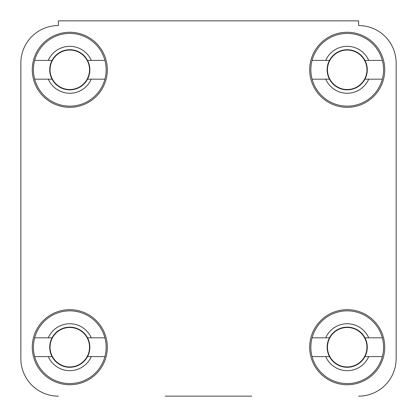<?xml version="1.0" encoding="UTF-8"?>
<svg xmlns="http://www.w3.org/2000/svg" width="417" height="417" viewBox="0 0 417 417"><rect width="100%" height="100%" fill="white"/><g stroke="black" fill="none" stroke-linecap="round" stroke-linejoin="round"><path stroke-width="0.63" d="M251.821 396.15L165.179 396.15M58.38 25.541A37.53 37.53 0 0 0 20.85 63.071L20.85 358.62L20.85 63.071A37.53 37.53 0 0 1 58.38 25.541L58.38 20.85L358.62 20.85L358.62 25.541A37.53 37.53 0 0 1 396.15 63.071L396.15 358.62L396.15 63.071M107.32 347.21A37.53 37.53 0 0 0 69.79 309.68A37.53 37.53 0 0 0 32.26 347.21A37.53 37.53 0 0 0 69.79 384.74A37.53 37.53 0 0 0 107.32 347.21M384.74 347.21A37.53 37.53 0 0 0 347.21 309.68A37.53 37.53 0 0 0 309.68 347.21A37.53 37.53 0 0 0 347.21 384.74A37.53 37.53 0 0 0 384.74 347.21M384.74 69.79A37.53 37.53 0 0 0 347.21 32.26A37.53 37.53 0 0 0 309.68 69.79A37.53 37.53 0 0 0 347.21 107.32A37.53 37.53 0 0 0 384.74 69.79M107.32 69.79A37.53 37.53 0 0 0 69.79 32.26A37.53 37.53 0 0 0 32.26 69.79A37.53 37.53 0 0 0 69.79 107.32A37.53 37.53 0 0 0 107.32 69.79M396.15 358.62A37.53 37.53 0 0 1 358.62 396.15M58.38 396.15A37.53 37.53 0 0 1 20.85 358.62M104.917 337.827A36.357 36.357 0 0 1 69.79 383.572A36.357 36.357 0 0 1 34.663 337.827A36.357 36.357 0 0 1 104.917 337.827L87.534 337.827A20.073 20.073 0 0 1 69.79 367.283A20.073 20.073 0 0 1 52.047 337.827A20.073 20.073 0 0 1 87.534 337.827M104.917 356.592L91.287 356.592A23.456 23.456 0 0 1 48.289 356.592L34.663 356.592M91.287 356.592L87.534 356.592M34.663 337.827L48.289 337.827A23.456 23.456 0 0 1 91.287 337.827M48.289 337.827L52.047 337.827M52.047 356.592L48.289 356.592M104.917 60.408A36.357 36.357 0 0 1 69.79 106.147A36.357 36.357 0 0 1 34.663 60.408A36.357 36.357 0 0 1 104.917 60.408L87.534 60.408A20.073 20.073 0 0 1 69.79 89.858A20.073 20.073 0 0 1 52.047 60.408A20.073 20.073 0 0 1 87.534 60.408M104.917 79.173L91.287 79.173A23.456 23.456 0 0 1 48.289 79.173L34.663 79.173M91.287 79.173L87.534 79.173M34.663 60.408L48.289 60.408A23.456 23.456 0 0 1 91.287 60.408M48.289 60.408L52.047 60.408M52.047 79.173L48.289 79.173M382.337 60.408A36.357 36.357 0 0 1 347.21 106.147A36.357 36.357 0 0 1 312.083 60.408A36.357 36.357 0 0 1 382.337 60.408L364.953 60.408A20.073 20.073 0 0 1 347.21 89.858A20.073 20.073 0 0 1 329.466 60.408A20.073 20.073 0 0 1 364.953 60.408M382.337 79.173L368.711 79.173A23.456 23.456 0 0 1 325.713 79.173L312.083 79.173M368.711 79.173L364.953 79.173M312.083 60.408L325.713 60.408A23.456 23.456 0 0 1 368.711 60.408M325.713 60.408L329.466 60.408M329.466 79.173L325.713 79.173M382.337 337.827A36.357 36.357 0 0 1 347.21 383.572A36.357 36.357 0 0 1 312.083 337.827A36.357 36.357 0 0 1 382.337 337.827L364.953 337.827A20.073 20.073 0 0 1 347.21 367.283A20.073 20.073 0 0 1 329.466 337.827A20.073 20.073 0 0 1 364.953 337.827M382.337 356.592L368.711 356.592A23.456 23.456 0 0 1 325.713 356.592L312.083 356.592M368.711 356.592L364.953 356.592M312.083 337.827L325.713 337.827A23.456 23.456 0 0 1 368.711 337.827M325.713 337.827L329.466 337.827M329.466 356.592L325.713 356.592M69.79 366.944A19.735 19.735 0 0 1 50.056 347.21A19.735 19.735 0 0 1 69.79 327.475A19.735 19.735 0 0 1 89.525 347.21A19.735 19.735 0 0 1 69.79 366.944M69.79 89.525A19.735 19.735 0 0 1 50.056 69.79A19.735 19.735 0 0 1 69.79 50.056A19.735 19.735 0 0 1 89.525 69.79A19.735 19.735 0 0 1 69.79 89.525M347.21 89.525A19.735 19.735 0 0 1 327.475 69.79A19.735 19.735 0 0 1 347.21 50.056A19.735 19.735 0 0 1 366.944 69.79A19.735 19.735 0 0 1 347.21 89.525M347.21 366.944A19.735 19.735 0 0 1 327.475 347.21A19.735 19.735 0 0 1 347.21 327.475A19.735 19.735 0 0 1 366.944 347.21A19.735 19.735 0 0 1 347.21 366.944"/></g></svg>
